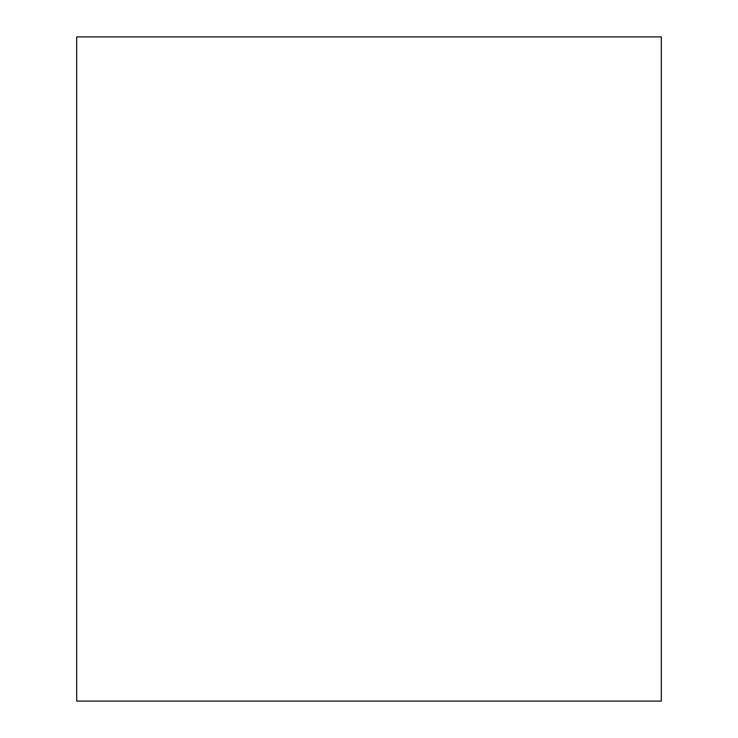 <?xml version="1.0" encoding="UTF-8"?>
<svg xmlns="http://www.w3.org/2000/svg" width="738" height="738" viewBox="0 0 738 738"><rect width="100%" height="100%" fill="white"/><g stroke="black" fill="none" stroke-linecap="round" stroke-linejoin="round"><path stroke-width="1.11" d="M661.313 701.1L76.687 701.1L76.687 36.9L661.313 36.9L661.313 701.1"/></g></svg>
